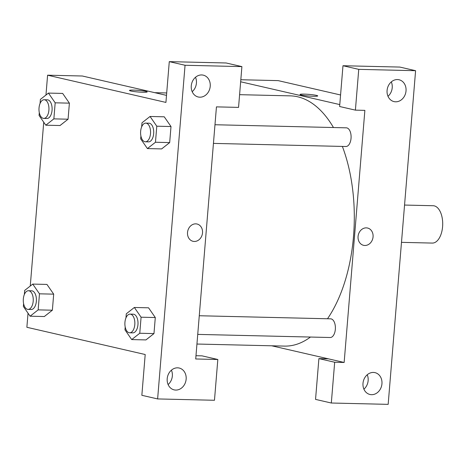 <?xml version="1.0" encoding="UTF-8"?>
<svg xmlns="http://www.w3.org/2000/svg" width="466" height="466" viewBox="0 0 466 466"><rect width="100%" height="100%" fill="white"/><g stroke="black" fill="none" stroke-linecap="round" stroke-linejoin="round"><path stroke-width="0.7" d="M401.488 242.349L432.291 243.077A18.681 9.972 -88.7 0 0 442.7 224.635A18.681 9.972 -88.7 0 0 433.17 205.727L404.552 205.057M334.675 362.239L344.147 362.466L364.872 110.366L355.401 110.139L339.621 106.51L342.976 65.729L399.822 67.069L415.596 70.698L388.166 404.36L331.32 403.02L315.546 399.391L318.895 358.61L334.675 362.239L331.32 403.02M240.823 79.738L278.144 80.618L340.57 94.982M387.992 96.293A11.207 9.419 103 0 0 391.306 81.894M397.469 79.558A11.207 9.419 103 0 0 387.194 89.507A11.207 9.419 103 0 0 394.038 101.605A11.207 9.419 103 0 0 405.735 92.792A11.207 9.419 103 0 0 399.065 79.762A11.207 9.419 103 0 0 397.469 79.558M342.976 65.729L358.75 69.358L415.596 70.698M355.401 110.139L358.75 69.358M344.147 362.466L328.373 358.832L318.895 358.61M363.917 389.174A11.207 9.419 103 0 0 367.231 374.769M371.559 394.685A11.207 9.419 103 0 0 381.835 384.735A11.207 9.419 103 0 0 374.99 372.637A11.207 9.419 103 0 0 363.294 381.45A11.207 9.419 103 0 0 369.957 394.481A11.207 9.419 103 0 0 371.559 394.685M304.193 94.115A8.871 0.816 -175.3 0 1 313.193 94.831A8.871 0.816 -175.3 0 1 317.719 95.92A8.871 0.816 -175.3 0 1 308.807 96.008A8.871 0.816 -175.3 0 1 300.034 94.464A8.871 0.816 -175.3 0 1 304.193 94.115M240.654 81.777L339.778 104.588M317.719 95.92A8.871 0.816 4.7 0 0 313.187 94.831A8.871 0.816 4.7 0 0 304.193 94.12A8.871 0.816 4.7 0 0 300.034 94.47M363.573 245.32A8.871 7.456 103 0 0 364.837 245.477A8.871 7.456 -77 0 1 363.573 245.32A8.871 7.456 -77 0 1 358.296 235.004A8.871 7.456 -77 0 1 367.558 228.025A8.871 7.456 -77 0 1 372.975 237.602A8.871 7.456 -77 0 1 364.843 245.477A8.871 7.456 103 0 0 372.975 237.602A8.871 7.456 103 0 0 367.552 228.025M328.373 358.832L271.719 345.795M199.267 315.744L330.627 318.837A9.337 4.986 91.3 0 1 335.339 329.311A9.337 4.986 91.3 0 1 330.19 337.512L197.735 334.396M214.972 124.742L346.331 127.835A9.337 4.986 91.3 0 1 351.044 138.309A9.337 4.986 91.3 0 1 345.894 146.51L213.44 143.394M342.376 146.429A125.15 66.807 91.3 0 1 353.525 236.186A125.15 66.807 91.3 0 1 327.499 318.767M310.467 337.046A125.15 66.807 91.3 0 1 284.51 346.098L196.943 344.036M239.594 94.674L290.405 95.868A125.15 66.807 91.3 0 1 333.464 127.533M195.714 358.971L216.445 106.871L238.551 107.39L241.901 66.609L185.054 65.269L157.625 398.931L214.471 400.271L217.826 359.49L195.714 358.971M45.965 95.035L47.596 75.189L82.336 76.005L166.508 95.379M193.035 241.306A8.871 7.456 103 0 0 194.299 241.464A8.871 7.456 -77 0 1 193.035 241.306A8.871 7.456 -77 0 1 187.757 230.985A8.871 7.456 -77 0 1 197.019 224.012A8.871 7.456 -77 0 1 202.436 233.588A8.871 7.456 -77 0 1 194.305 241.464A8.871 7.456 103 0 0 202.436 233.588A8.871 7.456 103 0 0 197.013 224.012M199.832 97.19A11.207 9.419 -77 0 1 198.236 96.992A11.207 9.419 -77 0 1 191.567 83.956A11.207 9.419 -77 0 1 203.263 75.148A11.207 9.419 -77 0 1 210.114 87.241A11.207 9.419 -77 0 1 199.832 97.19M175.758 390.071A11.207 9.419 -77 0 1 174.156 389.873A11.207 9.419 -77 0 1 167.492 376.837A11.207 9.419 -77 0 1 179.183 368.029A11.207 9.419 -77 0 1 186.033 380.122A11.207 9.419 -77 0 1 175.758 390.071M192.19 91.686A11.207 9.419 103 0 0 195.504 77.28M168.11 384.561A11.207 9.419 103 0 0 171.424 370.161M195.982 355.715L202.046 355.861L217.826 359.49M157.625 398.931L141.85 395.302L145.2 354.521L26.871 327.283L28.03 313.204M241.901 66.609L226.126 62.98L169.28 61.64L165.925 102.421L47.596 75.189M169.28 61.64L185.054 65.269M141.658 126.898L141.996 122.797L150.052 116.471L164.259 116.809L170.999 126.536L169.676 142.59L161.626 148.934M40.053 103.51L40.391 99.409L48.447 93.089L62.66 93.421L69.393 103.149L68.071 119.203L60.021 125.546M24.348 294.512L24.686 290.417L32.742 284.091L46.955 284.423L53.689 294.151L52.373 310.205L44.317 316.548M125.954 317.899L126.292 313.799L134.348 307.473L148.561 307.81L155.295 317.538L153.972 333.592L145.922 339.935M30.261 286.037L43.734 122.203M147.18 91.907A8.871 0.816 4.7 0 0 142.648 90.818A8.871 0.816 4.7 0 0 133.655 90.101A8.871 0.816 -175.3 0 1 142.654 90.812A8.871 0.816 -175.3 0 1 147.18 91.907A8.871 0.816 -175.3 0 1 138.268 91.994A8.871 0.816 -175.3 0 1 129.496 90.451A8.871 0.816 -175.3 0 1 133.655 90.101A8.871 0.816 4.7 0 0 129.496 90.451M32.742 284.091L39.476 293.819L38.16 309.873L30.104 316.198L23.37 306.465L23.597 303.651M28.047 309.407L31.205 309.482A9.337 4.986 -88.7 0 0 36.406 300.261A9.337 4.986 -88.7 0 0 31.641 290.807L28.484 290.732A9.337 4.986 -88.7 0 0 23.3 299.44A9.337 4.986 -88.7 0 0 27.5 309.337A9.337 4.986 -88.7 0 0 28.047 309.407A9.337 4.986 -88.7 0 0 33.249 300.186A9.337 4.986 -88.7 0 0 28.484 290.732M39.476 293.819L53.689 294.151L52.373 310.205L44.317 316.531L30.104 316.198M38.16 309.873L52.373 310.205M48.447 93.089L55.18 102.817L53.864 118.871L45.808 125.197L39.068 115.463L39.301 112.65M43.746 118.405L46.909 118.481A9.337 4.986 -88.7 0 0 52.11 109.26A9.337 4.986 -88.7 0 0 47.346 99.806L44.188 99.73A9.337 4.986 -88.7 0 0 39.004 108.438A9.337 4.986 -88.7 0 0 43.204 118.335A9.337 4.986 -88.7 0 0 43.746 118.405A9.337 4.986 -88.7 0 0 48.953 109.184A9.337 4.986 -88.7 0 0 44.188 99.73M55.18 102.817L69.393 103.149L68.071 119.203L60.015 125.529L45.808 125.197M53.864 118.871L68.071 119.203M134.348 307.473L141.082 317.2L139.765 333.254L131.709 339.58L124.97 329.852L125.203 327.033M129.647 332.788L132.81 332.864A9.337 4.986 -88.7 0 0 138.012 323.643A9.337 4.986 -88.7 0 0 133.247 314.189L130.09 314.119A9.337 4.986 -88.7 0 0 124.905 322.827A9.337 4.986 -88.7 0 0 129.105 332.724A9.337 4.986 -88.7 0 0 129.647 332.788A9.337 4.986 -88.7 0 0 134.855 323.573A9.337 4.986 -88.7 0 0 130.09 314.119M141.082 317.2L155.295 317.538L153.972 333.592L145.916 339.918L131.709 339.58M139.765 333.254L153.972 333.592M150.052 116.471L156.786 126.199L155.463 142.252L147.413 148.578L140.674 138.851L140.907 136.031M145.351 141.786L148.508 141.862A9.337 4.986 -88.7 0 0 153.716 132.641A9.337 4.986 -88.7 0 0 148.951 123.187L145.794 123.117A9.337 4.986 -88.7 0 0 140.61 131.826A9.337 4.986 -88.7 0 0 144.81 141.722A9.337 4.986 -88.7 0 0 145.351 141.786A9.337 4.986 -88.7 0 0 150.559 132.571A9.337 4.986 -88.7 0 0 145.794 123.117M156.786 126.199L170.999 126.536L169.676 142.59L161.62 148.916L147.413 148.578M155.463 142.252L169.676 142.59M154.764 92.676L166.706 92.955"/></g></svg>

